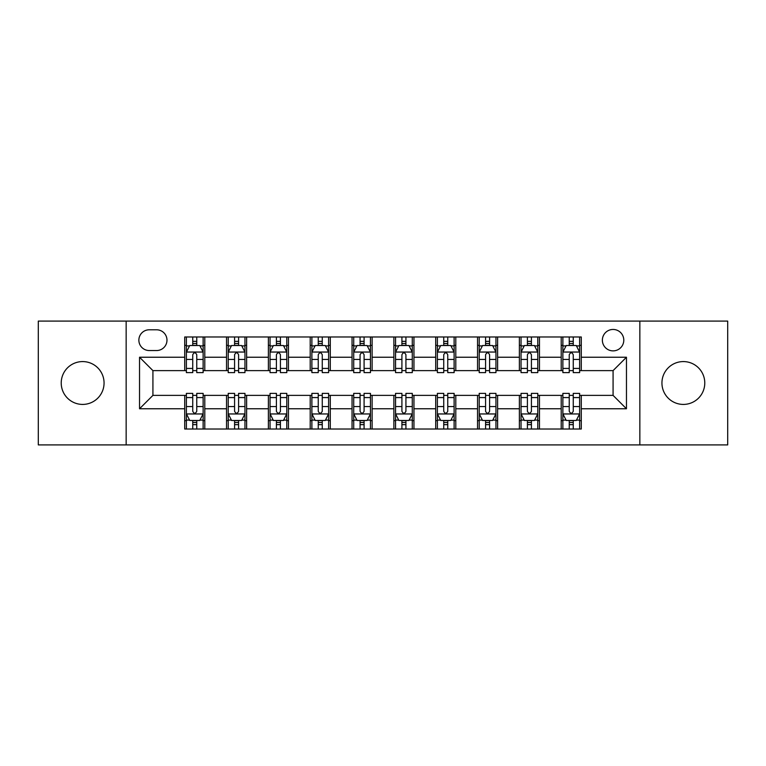 <?xml version="1.0" encoding="UTF-8"?>
<svg xmlns="http://www.w3.org/2000/svg" width="766" height="766" viewBox="0 0 766 766"><rect width="100%" height="100%" fill="white"/><g stroke="black" fill="none" stroke-linecap="round" stroke-linejoin="round"><path stroke-width="1.15" d="M683.358 361.581A21.419 21.419 0 0 0 661.939 383A21.419 21.419 0 0 0 683.358 404.419A21.419 21.419 0 0 0 704.777 383A21.419 21.419 0 0 0 683.358 361.581M82.642 361.581A21.419 21.419 0 0 0 61.223 383A21.419 21.419 0 0 0 82.642 404.419A21.419 21.419 0 0 0 104.061 383A21.419 21.419 0 0 0 82.642 361.581M613.078 329.457A10.705 10.705 0 0 0 602.373 340.161A10.705 10.705 0 0 0 613.078 350.876A10.705 10.705 0 0 0 623.792 340.161A10.705 10.705 0 0 0 613.078 329.457M639.849 444.912L727.7 444.912L727.7 321.088L639.849 321.088L639.849 444.912L126.151 444.912L126.151 321.088L38.3 321.088L38.3 444.912L126.151 444.912M149.236 350.541L156.599 350.541A10.37 10.37 0 0 0 166.978 340.161A10.37 10.37 0 0 0 156.599 329.792L149.236 329.792A10.37 10.37 0 0 0 138.866 340.161A10.37 10.37 0 0 0 149.236 350.541M639.849 321.088L126.151 321.088M184.711 408.766L139.536 408.766L139.536 357.234L184.711 357.234L184.711 370.62L152.922 370.62L152.922 395.38L184.711 395.38L184.711 429.017L581.289 429.017L581.289 395.38L613.078 395.38L613.078 370.62L581.289 370.62L581.289 357.234L626.464 357.234L626.464 408.766L581.289 408.766M581.289 357.234L581.289 336.983L184.711 336.983L184.711 357.234M561.21 336.983L561.21 370.62L562.876 370.62M569.234 370.62L573.255 370.62M579.613 370.62L581.289 370.62M561.21 370.62L537.78 370.62M519.377 336.983L519.377 370.62L521.043 370.62M527.41 370.62L531.422 370.62M519.377 370.62L495.947 370.62M477.544 336.983L477.544 370.62L479.219 370.62M485.577 370.62L489.589 370.62M477.544 370.62L454.114 370.62M435.71 336.983L435.71 370.62L437.386 370.62M443.744 370.62L447.756 370.62M435.71 370.62L412.28 370.62M393.877 336.983L393.877 370.62L395.553 370.62M401.911 370.62L405.923 370.62M393.877 370.62L370.447 370.62M352.044 336.983L352.044 370.62L353.72 370.62M360.077 370.62L364.089 370.62M352.044 370.62L328.614 370.62M310.211 336.983L310.211 370.62L311.886 370.62M318.244 370.62L322.256 370.62M310.211 370.62L286.781 370.62M268.378 336.983L268.378 370.62L270.053 370.62M276.411 370.62L280.423 370.62M268.378 370.62L244.957 370.62M226.544 336.983L226.544 370.62L228.22 370.62M234.578 370.62L238.59 370.62M226.544 370.62L203.124 370.62M184.711 370.62L186.387 370.62M192.745 370.62L196.766 370.62M184.711 395.38L186.387 395.38M192.745 395.38L196.766 395.38M203.124 395.38L204.79 395.38L204.79 429.017M228.22 395.38L204.79 395.38M234.578 395.38L238.59 395.38M244.957 395.38L246.623 395.38L246.623 429.017M270.053 395.38L246.623 395.38M276.411 395.38L280.423 395.38M286.781 395.38L288.456 395.38L288.456 429.017M311.886 395.38L288.456 395.38M318.244 395.38L322.256 395.38M328.614 395.38L330.29 395.38L330.29 429.017M353.72 395.38L330.29 395.38M360.077 395.38L364.089 395.38M370.447 395.38L372.123 395.38L372.123 429.017M395.553 395.38L372.123 395.38M401.911 395.38L405.923 395.38M412.28 395.38L413.956 395.38L413.956 429.017M437.386 395.38L413.956 395.38M443.744 395.38L447.756 395.38M454.114 395.38L455.789 395.38L455.789 429.017M479.219 395.38L455.789 395.38M485.577 395.38L489.589 395.38M495.947 395.38L497.622 395.38L497.622 429.017M521.043 395.38L497.622 395.38M527.41 395.38L531.422 395.38M537.78 395.38L539.456 395.38L539.456 429.017M562.876 395.38L539.456 395.38M569.234 395.38L573.255 395.38M579.613 395.38L581.289 395.38M204.79 336.983L204.79 370.62M184.711 345.351L186.387 345.351M192.745 345.351L196.766 345.351M203.124 345.351L204.79 345.351M184.711 420.649L186.387 420.649M192.745 420.649L196.766 420.649M203.124 420.649L204.79 420.649M226.544 395.38L226.544 429.017M246.623 336.983L246.623 370.62M226.544 345.351L228.22 345.351M234.578 345.351L238.59 345.351M244.957 345.351L246.623 345.351M226.544 420.649L228.22 420.649M234.578 420.649L238.59 420.649M244.957 420.649L246.623 420.649M268.378 395.38L268.378 429.017M268.378 420.649L270.053 420.649M276.411 420.649L280.423 420.649M286.781 420.649L288.456 420.649M288.456 336.983L288.456 370.62M268.378 345.351L270.053 345.351M276.411 345.351L280.423 345.351M286.781 345.351L288.456 345.351M310.211 395.38L310.211 429.017M310.211 420.649L311.886 420.649M318.244 420.649L322.256 420.649M328.614 420.649L330.29 420.649M330.29 336.983L330.29 370.62M310.211 345.351L311.886 345.351M318.244 345.351L322.256 345.351M328.614 345.351L330.29 345.351M352.044 395.38L352.044 429.017M352.044 420.649L353.72 420.649M360.077 420.649L364.089 420.649M370.447 420.649L372.123 420.649M372.123 336.983L372.123 370.62M352.044 345.351L353.72 345.351M360.077 345.351L364.089 345.351M370.447 345.351L372.123 345.351M393.877 395.38L393.877 429.017M393.877 420.649L395.553 420.649M401.911 420.649L405.923 420.649M412.28 420.649L413.956 420.649M413.956 336.983L413.956 370.62M393.877 345.351L395.553 345.351M401.911 345.351L405.923 345.351M412.28 345.351L413.956 345.351M435.71 395.38L435.71 429.017M435.71 420.649L437.386 420.649M443.744 420.649L447.756 420.649M454.114 420.649L455.789 420.649M455.789 336.983L455.789 370.62M435.71 345.351L437.386 345.351M443.744 345.351L447.756 345.351M454.114 345.351L455.789 345.351M477.544 395.38L477.544 429.017M477.544 420.649L479.219 420.649M485.577 420.649L489.589 420.649M495.947 420.649L497.622 420.649M497.622 336.983L497.622 370.62M477.544 345.351L479.219 345.351M485.577 345.351L489.589 345.351M495.947 345.351L497.622 345.351M519.377 395.38L519.377 429.017M519.377 420.649L521.043 420.649M527.41 420.649L531.422 420.649M537.78 420.649L539.456 420.649M539.456 336.983L539.456 370.62M519.377 345.351L521.043 345.351M527.41 345.351L531.422 345.351M537.78 345.351L539.456 345.351M561.21 395.38L561.21 429.017M561.21 420.649L562.876 420.649M569.234 420.649L573.255 420.649M579.613 420.649L581.289 420.649M561.21 345.351L562.876 345.351M569.234 345.351L573.255 345.351M579.613 345.351L581.289 345.351M152.922 370.62L139.536 357.234M152.922 395.38L139.536 408.766M626.464 357.234L613.078 370.62M626.464 408.766L613.078 395.38M196.766 341.339L192.745 341.339M203.124 368.427L196.766 368.427L196.766 372.63L203.124 372.63L203.124 352.207L199.773 345.514L189.738 345.514L186.387 352.207L186.387 372.63L192.745 372.63L192.745 368.427L186.387 368.427M186.387 352.207L186.387 336.983M203.124 352.207L203.124 336.983M192.745 345.514L192.745 336.983M196.766 336.983L196.766 345.514M196.766 368.427L196.766 354.725C195.426 352.14 194.085 352.14 192.745 354.725L192.745 368.427M192.745 424.661L196.766 424.661M186.387 397.573L192.745 397.573L192.745 393.37L186.387 393.37L186.387 413.793L189.738 420.486L199.773 420.486L203.124 413.793L203.124 393.37L196.766 393.37L196.766 397.573L203.124 397.573M203.124 413.793L203.124 429.017M186.387 413.793L186.387 429.017M196.766 420.486L196.766 429.017M192.745 429.017L192.745 420.486M192.745 397.573L192.745 411.275C194.085 413.86 195.426 413.86 196.766 411.275L196.766 397.573M238.59 341.339L234.578 341.339M244.957 368.427L238.59 368.427L238.59 372.63L244.957 372.63L244.957 352.207L241.606 345.514L231.562 345.514L228.22 352.207L228.22 372.63L234.578 372.63L234.578 368.427L228.22 368.427M228.22 352.207L228.22 336.983M244.957 352.207L244.957 336.983M234.578 345.514L234.578 336.983M238.59 336.983L238.59 345.514M238.59 368.427L238.59 354.725C237.259 352.14 235.918 352.14 234.578 354.725L234.578 368.427M280.423 341.339L276.411 341.339M286.781 368.427L280.423 368.427L280.423 372.63L286.781 372.63L286.781 352.207L283.439 345.514L273.395 345.514L270.053 352.207L270.053 372.63L276.411 372.63L276.411 368.427L270.053 368.427M270.053 352.207L270.053 336.983M286.781 352.207L286.781 336.983M276.411 345.514L276.411 336.983M280.423 336.983L280.423 345.514M280.423 368.427L280.423 354.725C279.092 352.14 277.752 352.14 276.411 354.725L276.411 368.427M322.256 341.339L318.244 341.339M328.614 368.427L322.256 368.427L322.256 372.63L328.614 372.63L328.614 352.207L325.272 345.514L315.228 345.514L311.886 352.207L311.886 372.63L318.244 372.63L318.244 368.427L311.886 368.427M311.886 352.207L311.886 336.983M328.614 352.207L328.614 336.983M318.244 345.514L318.244 336.983M322.256 336.983L322.256 345.514M322.256 368.427L322.256 354.725C320.925 352.14 319.585 352.14 318.244 354.725L318.244 368.427M234.578 424.661L238.59 424.661M228.22 397.573L234.578 397.573L234.578 393.37L228.22 393.37L228.22 413.793L231.562 420.486L241.606 420.486L244.957 413.793L244.957 393.37L238.59 393.37L238.59 397.573L244.957 397.573M244.957 413.793L244.957 429.017M228.22 413.793L228.22 429.017M238.59 420.486L238.59 429.017M234.578 429.017L234.578 420.486M234.578 397.573L234.578 411.275C235.918 413.86 237.249 413.86 238.59 411.275L238.59 397.573M276.411 424.661L280.423 424.661M270.053 397.573L276.411 397.573L276.411 393.37L270.053 393.37L270.053 413.793L273.395 420.486L283.439 420.486L286.781 413.793L286.781 393.37L280.423 393.37L280.423 397.573L286.781 397.573M286.781 413.793L286.781 429.017M270.053 413.793L270.053 429.017M280.423 420.486L280.423 429.017M276.411 429.017L276.411 420.486M276.411 397.573L276.411 411.275C277.752 413.86 279.083 413.86 280.423 411.275L280.423 397.573M318.244 424.661L322.256 424.661M311.886 397.573L318.244 397.573L318.244 393.37L311.886 393.37L311.886 413.793L315.228 420.486L325.272 420.486L328.614 413.793L328.614 393.37L322.256 393.37L322.256 397.573L328.614 397.573M328.614 413.793L328.614 429.017M311.886 413.793L311.886 429.017M322.256 420.486L322.256 429.017M318.244 429.017L318.244 420.486M318.244 397.573L318.244 411.275C319.585 413.86 320.916 413.86 322.256 411.275L322.256 397.573M364.089 341.339L360.077 341.339M370.447 368.427L364.089 368.427L364.089 372.63L370.447 372.63L370.447 352.207L367.106 345.514L357.061 345.514L353.72 352.207L353.72 372.63L360.077 372.63L360.077 368.427L353.72 368.427M353.72 352.207L353.72 336.983M370.447 352.207L370.447 336.983M360.077 345.514L360.077 336.983M364.089 336.983L364.089 345.514M364.089 368.427L364.089 354.725C362.758 352.14 361.418 352.14 360.077 354.725L360.077 368.427M360.077 424.661L364.089 424.661M353.72 397.573L360.077 397.573L360.077 393.37L353.72 393.37L353.72 413.793L357.061 420.486L367.106 420.486L370.447 413.793L370.447 393.37L364.089 393.37L364.089 397.573L370.447 397.573M370.447 413.793L370.447 429.017M353.72 413.793L353.72 429.017M364.089 420.486L364.089 429.017M360.077 429.017L360.077 420.486M360.077 397.573L360.077 411.275C361.408 413.86 362.749 413.86 364.089 411.275L364.089 397.573M405.923 341.339L401.911 341.339M412.28 368.427L405.923 368.427L405.923 372.63L412.28 372.63L412.28 352.207L408.939 345.514L398.895 345.514L395.553 352.207L395.553 372.63L401.911 372.63L401.911 368.427L395.553 368.427M395.553 352.207L395.553 336.983M412.28 352.207L412.28 336.983M401.911 345.514L401.911 336.983M405.923 336.983L405.923 345.514M405.923 368.427L405.923 354.725C404.592 352.14 403.251 352.14 401.911 354.725L401.911 368.427M401.911 424.661L405.923 424.661M395.553 397.573L401.911 397.573L401.911 393.37L395.553 393.37L395.553 413.793L398.895 420.486L408.939 420.486L412.28 413.793L412.28 393.37L405.923 393.37L405.923 397.573L412.28 397.573M412.28 413.793L412.28 429.017M395.553 413.793L395.553 429.017M405.923 420.486L405.923 429.017M401.911 429.017L401.911 420.486M401.911 397.573L401.911 411.275C403.242 413.86 404.582 413.86 405.923 411.275L405.923 397.573M447.756 341.339L443.744 341.339M454.114 368.427L447.756 368.427L447.756 372.63L454.114 372.63L454.114 352.207L450.772 345.514L440.728 345.514L437.386 352.207L437.386 372.63L443.744 372.63L443.744 368.427L437.386 368.427M437.386 352.207L437.386 336.983M454.114 352.207L454.114 336.983M443.744 345.514L443.744 336.983M447.756 336.983L447.756 345.514M447.756 368.427L447.756 354.725C446.415 352.14 445.084 352.14 443.744 354.725L443.744 368.427M443.744 424.661L447.756 424.661M437.386 397.573L443.744 397.573L443.744 393.37L437.386 393.37L437.386 413.793L440.728 420.486L450.772 420.486L454.114 413.793L454.114 393.37L447.756 393.37L447.756 397.573L454.114 397.573M454.114 413.793L454.114 429.017M437.386 413.793L437.386 429.017M447.756 420.486L447.756 429.017M443.744 429.017L443.744 420.486M443.744 397.573L443.744 411.275C445.075 413.86 446.415 413.86 447.756 411.275L447.756 397.573M489.589 341.339L485.577 341.339M495.947 368.427L489.589 368.427L489.589 372.63L495.947 372.63L495.947 352.207L492.605 345.514L482.561 345.514L479.219 352.207L479.219 372.63L485.577 372.63L485.577 368.427L479.219 368.427M479.219 352.207L479.219 336.983M495.947 352.207L495.947 336.983M485.577 345.514L485.577 336.983M489.589 336.983L489.589 345.514M489.589 368.427L489.589 354.725C488.248 352.14 486.917 352.14 485.577 354.725L485.577 368.427M485.577 424.661L489.589 424.661M479.219 397.573L485.577 397.573L485.577 393.37L479.219 393.37L479.219 413.793L482.561 420.486L492.605 420.486L495.947 413.793L495.947 393.37L489.589 393.37L489.589 397.573L495.947 397.573M495.947 413.793L495.947 429.017M479.219 413.793L479.219 429.017M489.589 420.486L489.589 429.017M485.577 429.017L485.577 420.486M485.577 397.573L485.577 411.275C486.908 413.86 488.248 413.86 489.589 411.275L489.589 397.573M531.422 341.339L527.41 341.339M537.78 368.427L531.422 368.427L531.422 372.63L537.78 372.63L537.78 352.207L534.438 345.514L524.394 345.514L521.043 352.207L521.043 372.63L527.41 372.63L527.41 368.427L521.043 368.427M521.043 352.207L521.043 336.983M537.78 352.207L537.78 336.983M527.41 345.514L527.41 336.983M531.422 336.983L531.422 345.514M531.422 368.427L531.422 354.725C530.082 352.14 528.751 352.14 527.41 354.725L527.41 368.427M527.41 424.661L531.422 424.661M521.043 397.573L527.41 397.573L527.41 393.37L521.043 393.37L521.043 413.793L524.394 420.486L534.438 420.486L537.78 413.793L537.78 393.37L531.422 393.37L531.422 397.573L537.78 397.573M537.78 413.793L537.78 429.017M521.043 413.793L521.043 429.017M531.422 420.486L531.422 429.017M527.41 429.017L527.41 420.486M527.41 397.573L527.41 411.275C528.741 413.86 530.082 413.86 531.422 411.275L531.422 397.573M573.255 341.339L569.234 341.339M579.613 368.427L573.255 368.427L573.255 372.63L579.613 372.63L579.613 352.207L576.262 345.514L566.227 345.514L562.876 352.207L562.876 372.63L569.234 372.63L569.234 368.427L562.876 368.427M562.876 352.207L562.876 336.983M579.613 352.207L579.613 336.983M569.234 345.514L569.234 336.983M573.255 336.983L573.255 345.514M573.255 368.427L573.255 354.725C571.915 352.14 570.574 352.14 569.234 354.725L569.234 368.427M569.234 424.661L573.255 424.661M562.876 397.573L569.234 397.573L569.234 393.37L562.876 393.37L562.876 413.793L566.227 420.486L576.262 420.486L579.613 413.793L579.613 393.37L573.255 393.37L573.255 397.573L579.613 397.573M579.613 413.793L579.613 429.017M562.876 413.793L562.876 429.017M573.255 420.486L573.255 429.017M569.234 429.017L569.234 420.486M569.234 397.573L569.234 411.275C570.574 413.86 571.915 413.86 573.255 411.275L573.255 397.573M226.544 408.766L204.79 408.766M226.544 357.234L204.79 357.234M268.378 357.234L246.623 357.234M268.378 408.766L246.623 408.766M310.211 357.234L288.456 357.234M310.211 408.766L288.456 408.766M352.044 357.234L330.29 357.234M352.044 408.766L330.29 408.766M393.877 357.234L372.123 357.234M393.877 408.766L372.123 408.766M435.71 357.234L413.956 357.234M435.71 408.766L413.956 408.766M477.544 357.234L455.789 357.234M477.544 408.766L455.789 408.766M519.377 357.234L497.622 357.234M519.377 408.766L497.622 408.766M561.21 357.234L539.456 357.234M561.21 408.766L539.456 408.766M203.038 352.044L186.473 352.044M186.387 345.916L189.537 345.916M199.974 345.916L203.124 345.916M192.745 359.455L186.387 359.455M203.124 359.455L196.766 359.455M196.766 343.465L192.745 343.465M186.473 413.956L203.038 413.956M203.124 420.084L199.974 420.084M189.537 420.084L186.387 420.084M196.766 406.545L203.124 406.545M186.387 406.545L192.745 406.545M192.745 422.535L196.766 422.535M244.871 352.044L228.306 352.044M228.22 345.916L231.361 345.916M241.807 345.916L244.957 345.916M234.578 359.455L228.22 359.455M244.957 359.455L238.59 359.455M238.59 343.465L234.578 343.465M286.704 352.044L270.139 352.044M270.053 345.916L273.194 345.916M283.64 345.916L286.781 345.916M276.411 359.455L270.053 359.455M286.781 359.455L280.423 359.455M280.423 343.465L276.411 343.465M328.537 352.044L311.973 352.044M311.886 345.916L315.027 345.916M325.473 345.916L328.614 345.916M318.244 359.455L311.886 359.455M328.614 359.455L322.256 359.455M322.256 343.465L318.244 343.465M228.306 413.956L244.871 413.956M244.957 420.084L241.807 420.084M231.361 420.084L228.22 420.084M238.59 406.545L244.957 406.545M228.22 406.545L234.578 406.545M234.578 422.535L238.59 422.535M270.139 413.956L286.704 413.956M286.781 420.084L283.64 420.084M273.194 420.084L270.053 420.084M280.423 406.545L286.781 406.545M270.053 406.545L276.411 406.545M276.411 422.535L280.423 422.535M311.973 413.956L328.537 413.956M328.614 420.084L325.473 420.084M315.027 420.084L311.886 420.084M322.256 406.545L328.614 406.545M311.886 406.545L318.244 406.545M318.244 422.535L322.256 422.535M370.371 352.044L353.796 352.044M353.72 345.916L356.86 345.916M367.307 345.916L370.447 345.916M360.077 359.455L353.72 359.455M370.447 359.455L364.089 359.455M364.089 343.465L360.077 343.465M353.796 413.956L370.371 413.956M370.447 420.084L367.307 420.084M356.86 420.084L353.72 420.084M364.089 406.545L370.447 406.545M353.72 406.545L360.077 406.545M360.077 422.535L364.089 422.535M412.204 352.044L395.629 352.044M395.553 345.916L398.693 345.916M409.14 345.916L412.28 345.916M401.911 359.455L395.553 359.455M412.28 359.455L405.923 359.455M405.923 343.465L401.911 343.465M395.629 413.956L412.204 413.956M412.28 420.084L409.14 420.084M398.693 420.084L395.553 420.084M405.923 406.545L412.28 406.545M395.553 406.545L401.911 406.545M401.911 422.535L405.923 422.535M454.027 352.044L437.463 352.044M437.386 345.916L440.527 345.916M450.973 345.916L454.114 345.916M443.744 359.455L437.386 359.455M454.114 359.455L447.756 359.455M447.756 343.465L443.744 343.465M437.463 413.956L454.027 413.956M454.114 420.084L450.973 420.084M440.527 420.084L437.386 420.084M447.756 406.545L454.114 406.545M437.386 406.545L443.744 406.545M443.744 422.535L447.756 422.535M495.861 352.044L479.296 352.044M479.219 345.916L482.36 345.916M492.806 345.916L495.947 345.916M485.577 359.455L479.219 359.455M495.947 359.455L489.589 359.455M489.589 343.465L485.577 343.465M479.296 413.956L495.861 413.956M495.947 420.084L492.806 420.084M482.36 420.084L479.219 420.084M489.589 406.545L495.947 406.545M479.219 406.545L485.577 406.545M485.577 422.535L489.589 422.535M537.694 352.044L521.129 352.044M521.043 345.916L524.193 345.916M534.639 345.916L537.78 345.916M527.41 359.455L521.043 359.455M537.78 359.455L531.422 359.455M531.422 343.465L527.41 343.465M521.129 413.956L537.694 413.956M537.78 420.084L534.639 420.084M524.193 420.084L521.043 420.084M531.422 406.545L537.78 406.545M521.043 406.545L527.41 406.545M527.41 422.535L531.422 422.535M579.527 352.044L562.962 352.044M562.876 345.916L566.026 345.916M576.463 345.916L579.613 345.916M569.234 359.455L562.876 359.455M579.613 359.455L573.255 359.455M573.255 343.465L569.234 343.465M562.962 413.956L579.527 413.956M579.613 420.084L576.463 420.084M566.026 420.084L562.876 420.084M573.255 406.545L579.613 406.545M562.876 406.545L569.234 406.545M569.234 422.535L573.255 422.535"/></g></svg>
